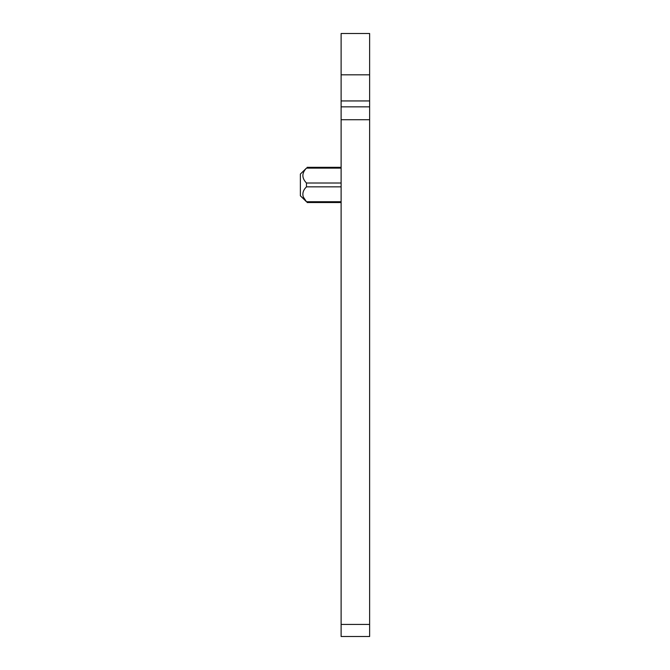 <?xml version="1.0" encoding="UTF-8"?>
<svg xmlns="http://www.w3.org/2000/svg" width="670" height="670" viewBox="0 0 670 670"><rect width="100%" height="100%" fill="white"/><g stroke="black" fill="none" stroke-linecap="round" stroke-linejoin="round"><path stroke-width="1" d="M341.114 624.423L369.631 624.423L369.631 106.84L341.114 106.84L341.114 636.5L369.631 636.5L369.631 624.423L369.631 636.5M341.114 106.84L341.114 74.831L369.631 74.831L369.631 106.84M369.631 74.831L369.631 33.5L341.114 33.5L341.114 74.831M306.458 182.994L306.466 183.011C301.684 178.044 301.684 173.078 306.466 168.12L300.369 174.066L300.369 195.791L306.416 201.678M341.114 186.846L306.466 186.846C303.225 190.046 302.178 193.446 303.326 197.039L303.326 197.047M306.466 186.846L306.466 183.011L341.114 183.011M303.326 197.039L306.466 201.737L341.114 201.737M300.369 195.791L300.369 175.398M369.631 119.729L341.114 119.729M369.631 100.936L341.114 100.936M341.114 168.12L306.466 168.12M341.114 167.324L307.153 167.324M341.114 202.533L307.153 202.533"/></g></svg>
